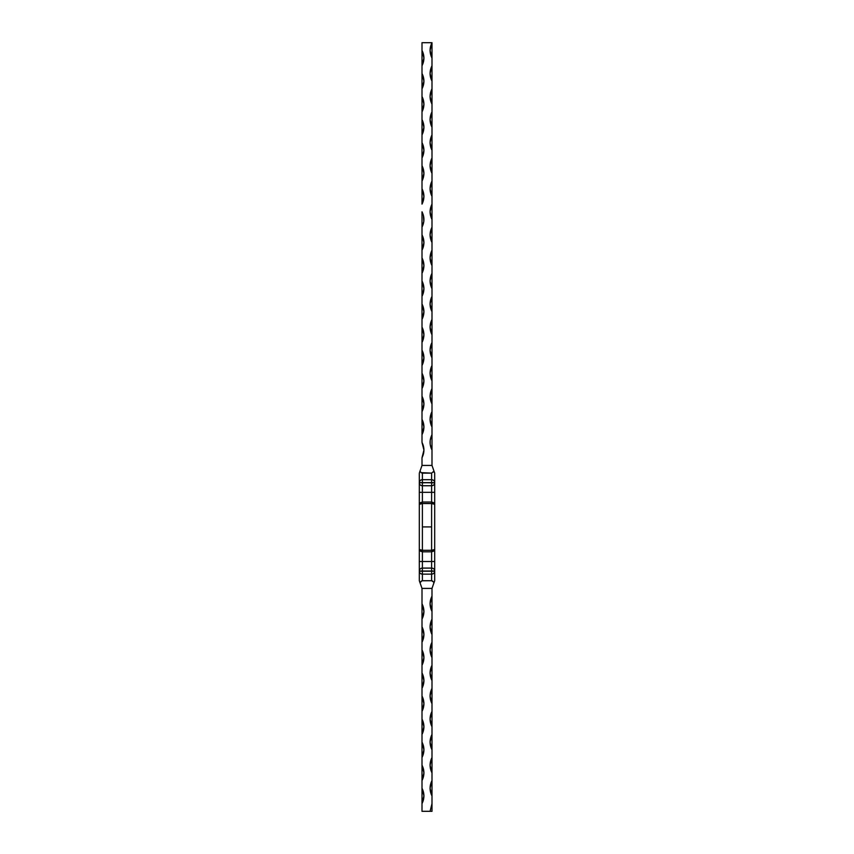 <?xml version="1.0" encoding="UTF-8"?>
<svg xmlns="http://www.w3.org/2000/svg" width="854" height="854" viewBox="0 0 854 854"><rect width="100%" height="100%" fill="white"/><g stroke="black" fill="none" stroke-linecap="round" stroke-linejoin="round"><path stroke-width="1.28" d="M420.424 471.803L420.947 472.39L420.008 471.141L420.435 471.803L420.008 471.141L422.004 465.43L422.004 457.744L422.004 465.43L431.996 465.43L431.996 450.058L431.996 465.43L433.992 471.141L431.996 465.43L422.004 465.43L419.314 473.116L420.008 471.141L420.68 472.113M421.257 472.668L431.612 473.116L433.992 471.141L434.686 473.116L434.686 580.72L431.996 588.406L433.992 582.695L433.576 582.033L431.612 580.72L422.388 580.72L422.388 574.134L431.612 574.134L431.612 580.72L421.972 580.784L420.008 582.695L422.004 588.406L431.996 588.406L431.996 596.092L431.996 588.406L422.004 588.406L422.004 603.778L422.004 588.406L419.314 580.72L419.314 571.209L431.612 571.016L422.388 571.016L422.388 574.134L431.612 574.134L431.612 571.209L422.388 571.209L431.612 571.016L431.612 568.091L422.388 568.091L422.388 551.812L431.612 551.812L431.612 550.296L422.388 550.296L422.388 526.918L431.612 526.918L431.612 550.296L422.388 550.296L422.388 551.812L431.612 551.812L431.612 561.505L422.388 561.505L431.612 561.505L431.612 568.091L422.388 568.091L422.388 571.016L422.388 503.54L431.612 503.54L431.612 502.024L422.388 502.024L422.388 485.745L431.612 485.745L431.612 492.331L422.388 492.331L431.612 492.331L431.612 502.024L422.388 502.024L422.388 503.54L431.612 503.54L431.612 526.918L422.388 526.918L422.388 485.745L431.612 485.745L431.612 482.82L422.388 482.627L431.612 482.627L422.388 482.82L422.388 485.745L422.388 482.627L431.612 482.627L431.612 479.702L422.388 479.702L422.388 473.116L431.612 473.116L431.612 479.702L422.388 479.702L422.388 482.627L422.388 473.116L421.588 472.892M433.33 472.102L433.789 471.483M420.008 471.141L419.314 473.116L419.314 571.209C419.495 572.991 420.52 573.963 422.388 574.134L422.388 571.209L419.314 571.209L419.314 580.72M431.996 811.3L422.004 811.3L422.004 803.614L423.926 795.928L422.004 788.242L422.004 780.556L423.926 772.87L422.004 765.184L422.004 757.498L423.926 749.812L422.004 742.126L422.004 734.44L423.926 726.754L422.004 719.068L422.004 711.382L423.926 703.696L422.004 696.01L422.004 688.324L423.926 680.638L422.004 672.952L422.004 665.266L423.926 657.58L422.004 649.894L422.004 642.208L423.926 634.522L422.004 626.836L422.004 619.15L423.926 611.464L422.004 603.778L422.004 811.3L430.074 811.3L431.996 803.614L431.996 596.092L430.074 603.778L431.996 611.464L431.996 619.15L430.074 626.836L431.996 634.522L431.996 642.208L430.074 649.894L431.996 657.58L431.996 665.266L430.074 672.952L431.996 680.638L431.996 688.324L430.074 696.01L431.996 703.696L431.996 711.382L430.074 719.068L431.996 726.754L431.996 734.44L430.074 742.126L431.996 749.812L431.996 757.498L430.074 765.184L431.996 772.87L431.996 780.556L430.074 788.242L431.996 795.928L431.996 803.614L430.074 811.3L431.996 811.3L431.996 803.614L431.996 811.3M432.743 581.168L433.992 582.695L434.686 580.72L434.686 473.116M421.598 580.944L420.435 582.033L421.972 580.784M433.992 471.141L434.665 473.052L433.992 471.141M431.612 473.116L431.612 479.702A3.074 2.925 0 0 1 434.686 482.627A3.074 2.925 180 0 0 431.612 479.702L431.612 482.627L434.686 482.627L431.612 482.627L434.686 482.82L431.612 482.82L431.612 485.745C433.48 485.574 434.505 484.602 434.686 482.82A3.074 2.925 180 0 1 431.612 485.745L431.612 492.331L434.686 492.331L431.612 492.331L431.612 502.024L433.864 502.814L434.686 504.34L431.612 502.024L431.612 503.54L434.686 504.34L431.612 503.54L431.612 550.296L434.686 549.496L431.612 550.296L431.612 551.812L434.686 549.496L433.864 551.022L431.612 551.812L431.612 561.505L434.686 561.505L431.612 561.505L431.612 568.091A3.074 2.925 0 0 1 434.686 571.016A3.074 2.925 180 0 0 431.612 568.091L431.612 571.016L434.686 571.016L431.612 571.016L434.686 571.209L431.612 571.209L431.612 574.134C433.48 573.963 434.505 572.991 434.686 571.209A3.074 2.925 180 0 1 431.612 574.134L431.612 580.72L432.412 580.944M431.996 104.188L431.996 42.7L430.074 50.386L431.996 58.072L431.996 65.758L430.074 73.444L431.996 81.13L431.996 88.816L430.074 96.502L431.996 104.188L431.996 111.874L431.996 104.188C429.455 99.064 429.455 93.94 431.996 88.816L431.996 104.188M431.996 450.058L431.996 111.874L430.074 119.56L431.996 127.246L431.996 134.932L430.074 142.618L431.996 150.304L431.996 157.99L430.074 165.676L431.996 173.362L431.996 181.048L430.074 188.734L431.996 196.42L431.996 204.106L430.074 211.792L431.996 219.478L431.996 227.164L430.074 234.85L431.996 242.536L431.996 250.222L430.074 257.908L431.996 265.594L431.996 273.28L430.074 280.966L431.996 288.652L431.996 296.338L430.074 304.024L431.996 311.71L431.996 319.396L430.074 327.082L431.996 334.768L431.996 342.454L430.074 350.14L431.996 357.826L431.996 365.512L430.074 373.198L431.996 380.884L431.996 388.57L430.074 396.256L431.996 403.942L431.996 411.628L430.074 419.314L431.996 427L431.996 434.686L430.192 440.376L430.192 444.368L431.996 450.058C429.455 444.934 429.455 439.81 431.996 434.686L431.996 450.058M422.004 188.734L422.004 181.048L423.926 173.362L422.004 165.676L422.004 157.99L423.926 150.304L422.004 142.618L422.004 134.932L423.926 127.246L422.004 119.56L422.004 111.874L423.926 104.188L422.004 96.502L422.004 88.816L423.926 81.13L422.004 73.444L422.004 65.758L423.926 58.072L422.004 50.386L422.004 42.7L431.996 42.7L422.004 42.7L422.004 204.106L423.926 196.42L422.004 188.734C424.545 193.858 424.545 198.982 422.004 204.106L422.004 188.734M422.004 457.744L423.926 450.058L422.004 442.372L422.004 434.686L423.926 427L422.004 419.314L422.004 411.628L423.926 403.942L422.004 396.256L422.004 388.57L423.926 380.884L422.004 373.198L422.004 365.512L423.926 357.826L422.004 350.14L422.004 342.454L423.926 334.768L422.004 327.082L422.004 319.396L423.926 311.71L422.004 304.024L422.004 296.338L423.926 288.652L422.004 280.966L422.004 273.28L423.926 265.594L422.004 257.908L422.004 250.222L423.926 242.536L422.004 234.85L422.004 227.164L423.808 221.474L423.435 215.518L422.004 211.792L422.004 442.372C424.545 447.496 424.545 452.62 422.004 457.744M431.996 795.928C429.455 790.804 429.455 785.68 431.996 780.556L431.996 795.928M422.004 788.242C424.545 793.366 424.545 798.49 422.004 803.614L422.004 788.242M422.004 765.184C424.545 770.308 424.545 775.432 422.004 780.556L422.004 765.184M422.004 742.126C424.545 747.25 424.545 752.374 422.004 757.498L422.004 742.126M422.004 719.068C424.545 724.192 424.545 729.316 422.004 734.44L422.004 719.068M422.004 696.01C424.545 701.134 424.545 706.258 422.004 711.382L422.004 696.01M422.004 672.952C424.545 678.076 424.545 683.2 422.004 688.324L422.004 672.952M422.004 649.894C424.545 655.018 424.545 660.142 422.004 665.266L422.004 649.894M422.004 626.836C424.545 631.96 424.545 637.084 422.004 642.208L422.004 626.836M422.004 603.778C424.545 608.902 424.545 614.026 422.004 619.15L422.004 603.778M422.004 419.314C424.545 424.438 424.545 429.562 422.004 434.686L422.004 419.314M422.004 396.256C424.545 401.38 424.545 406.504 422.004 411.628L422.004 396.256M422.004 373.198C424.545 378.322 424.545 383.446 422.004 388.57L422.004 373.198M422.004 350.14C424.545 355.264 424.545 360.388 422.004 365.512L422.004 350.14M422.004 327.082C424.545 332.206 424.545 337.33 422.004 342.454L422.004 327.082M422.004 304.024C424.545 309.148 424.545 314.272 422.004 319.396L422.004 304.024M422.004 280.966C424.545 286.09 424.545 291.214 422.004 296.338L422.004 280.966M422.004 257.908C424.545 263.032 424.545 268.156 422.004 273.28L422.004 257.908M422.004 234.85C424.545 239.974 424.545 245.098 422.004 250.222L422.004 234.85M422.004 211.792C424.545 216.916 424.545 222.04 422.004 227.164L422.004 211.792M422.004 165.676C424.545 170.8 424.545 175.924 422.004 181.048L422.004 165.676M422.004 142.618C424.545 147.742 424.545 152.866 422.004 157.99L422.004 142.618M422.004 119.56C424.545 124.684 424.545 129.808 422.004 134.932L422.004 119.56M422.004 96.502C424.545 101.626 424.545 106.75 422.004 111.874L422.004 96.502M422.004 73.444C424.545 78.568 424.545 83.692 422.004 88.816L422.004 73.444M422.004 50.386C424.545 55.51 424.545 60.634 422.004 65.758L422.004 50.386M431.996 772.87C429.455 767.746 429.455 762.622 431.996 757.498L431.996 772.87M431.996 749.812C429.455 744.688 429.455 739.564 431.996 734.44L431.996 749.812M431.996 726.754C429.455 721.63 429.455 716.506 431.996 711.382L431.996 726.754M431.996 703.696C429.455 698.572 429.455 693.448 431.996 688.324L431.996 703.696M431.996 680.638C429.455 675.514 429.455 670.39 431.996 665.266L431.996 680.638M431.996 657.58C429.455 652.456 429.455 647.332 431.996 642.208L431.996 657.58M431.996 634.522C429.455 629.398 429.455 624.274 431.996 619.15L431.996 634.522M431.996 611.464C429.455 606.34 429.455 601.216 431.996 596.092L431.996 611.464M431.996 427C429.455 421.876 429.455 416.752 431.996 411.628L431.996 427M431.996 403.942C429.455 398.818 429.455 393.694 431.996 388.57L431.996 403.942M431.996 380.884C429.455 375.76 429.455 370.636 431.996 365.512L431.996 380.884M431.996 357.826C429.455 352.702 429.455 347.578 431.996 342.454L431.996 357.826M431.996 334.768C429.455 329.644 429.455 324.52 431.996 319.396L431.996 334.768M431.996 311.71C429.455 306.586 429.455 301.462 431.996 296.338L431.996 311.71M431.996 288.652C429.455 283.528 429.455 278.404 431.996 273.28L431.996 288.652M431.996 265.594C429.455 260.47 429.455 255.346 431.996 250.222L431.996 265.594M431.996 242.536C429.455 237.412 429.455 232.288 431.996 227.164L431.996 242.536M431.996 219.478C429.455 214.354 429.455 209.23 431.996 204.106L431.996 219.478M431.996 196.42C429.455 191.296 429.455 186.172 431.996 181.048L431.996 196.42M431.996 173.362C429.455 168.238 429.455 163.114 431.996 157.99L431.996 173.362M431.996 150.304C429.455 145.18 429.455 140.056 431.996 134.932L431.996 150.304M431.996 127.246C429.455 122.122 429.455 116.998 431.996 111.874L431.996 127.246M431.996 81.13C429.455 76.006 429.455 70.882 431.996 65.758L431.996 81.13M431.996 58.072C429.455 52.948 429.455 47.824 431.996 42.7L431.996 58.072M434.686 580.72L433.992 582.695L433.565 582.033M420.67 581.734L420.211 582.353M419.314 473.116L419.314 482.627A3.074 2.925 0 0 1 422.388 479.702C420.52 479.873 419.495 480.845 419.314 482.627L422.388 482.627L419.314 482.82C419.495 484.602 420.52 485.574 422.388 485.745A3.074 2.925 180 0 1 419.314 482.82L419.314 492.331L422.388 492.331L419.314 492.331L419.314 504.34L420.136 502.814L422.388 502.024L419.314 504.34L422.388 503.54L419.314 504.34L419.314 549.496L422.388 550.296L419.314 549.496L422.388 551.812L420.136 551.022L419.314 549.496L419.314 561.505L422.388 561.505L419.314 561.505L419.314 571.016A3.074 2.925 0 0 1 422.388 568.091C420.52 568.262 419.495 569.234 419.314 571.016L422.388 571.016L419.314 571.209A3.074 2.925 180 0 0 422.388 574.134L422.388 580.72"/></g></svg>
